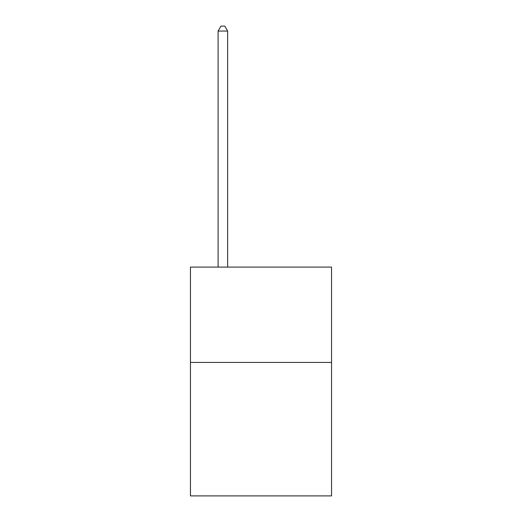 <?xml version="1.0" encoding="UTF-8"?>
<svg xmlns="http://www.w3.org/2000/svg" width="522" height="522" viewBox="0 0 522 522"><rect width="100%" height="100%" fill="white"/><g stroke="black" fill="none" stroke-linecap="round" stroke-linejoin="round"><path stroke-width="0.78" d="M331.548 362.431L331.548 495.9L190.452 495.9L190.452 267.101L331.548 267.101L331.548 362.431L190.452 362.431M227.631 267.101L227.631 31.059L218.098 31.059L218.098 267.101M218.098 31.059L220.963 26.1L224.773 26.1L227.631 31.059"/></g></svg>
